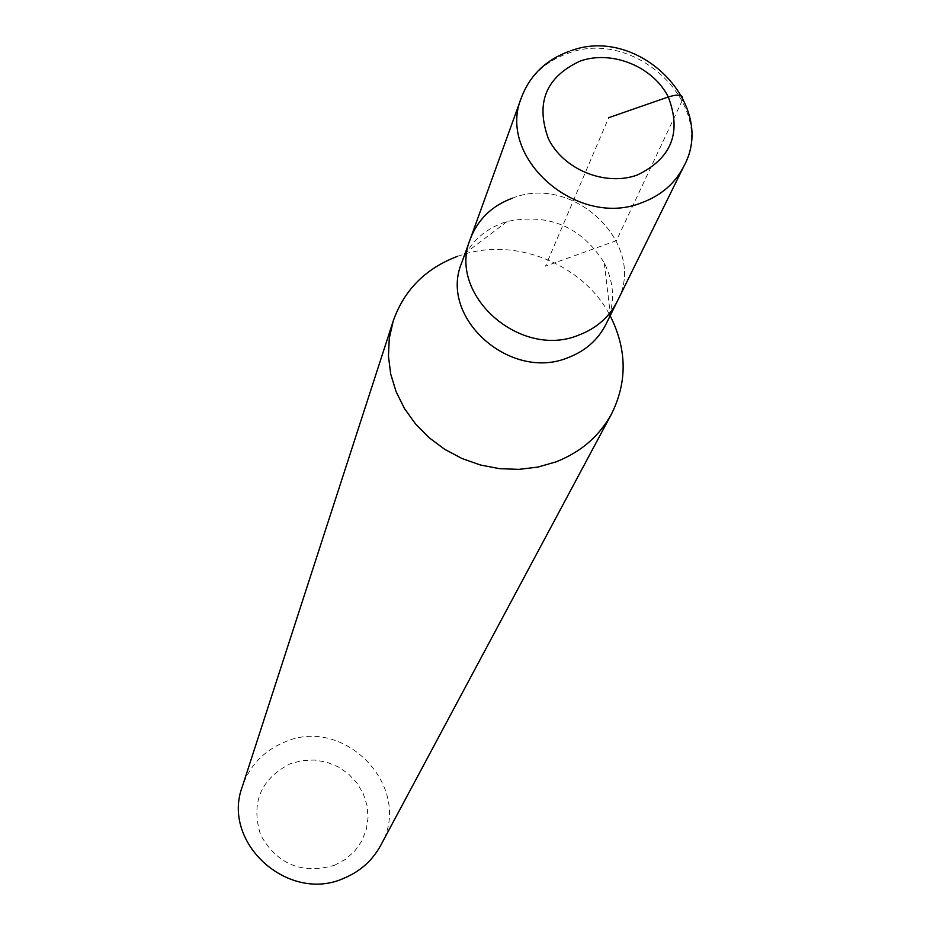 <?xml version="1.0" encoding="UTF-8"?>
<svg xmlns="http://www.w3.org/2000/svg" width="930" height="930" viewBox="0 0 930 930"><rect width="100%" height="100%" fill="white"/><g stroke="black" fill="none" stroke-linecap="round" stroke-linejoin="round"><path stroke-width="0.7" stroke-dasharray="4.65 3.49" d="M512.453 198.16C574.124 173.189 648.21 245.392 617.276 301.32C648.21 245.392 574.124 173.189 512.453 198.16C491.935 205.786 477.904 219.329 470.382 238.801M605.953 324.303C615.218 304.191 614.66 283.697 604.256 262.83C581.378 226.757 549.002 212.982 507.141 221.503L503.06 222.816C482.879 230.349 469.08 243.718 461.664 262.911M457.711 256.262L463.907 254.262C518.231 237.394 585.121 265.852 610.626 316.7L604.256 262.83M380.661 845.486C414.478 788.547 345.123 714.833 284.417 742.163C263.69 750.812 249.659 765.634 242.323 786.617M334.672 865.226L345.542 859.285L354.714 851.09L361.724 841.08L366.246 829.758L368.048 817.691L367.048 805.496L363.316 793.767L357.05 783.083L348.564 773.969L338.264 766.878L326.686 762.158L314.363 760.031L301.936 760.601L289.997 763.867C260.447 779.294 250.67 803.02 260.656 835.059C277.431 864.551 302.099 874.607 334.672 865.226M682.283 100.428L616.381 240.672L545.492 266.154L608.673 117.692M521.544 97.243C529.705 76.155 545.061 61.566 567.591 53.475C635.248 26.912 717.321 105.753 683.817 166.296M570.88 50.732L568.974 51.371M507.141 221.503L463.907 254.262"/><path stroke-width="1.4" d="M470.382 238.801L521.544 97.243C495.969 157.263 577.309 229.129 641.909 202.659C661.149 195.498 675.122 183.373 683.817 166.296L605.953 324.303C598.037 339.857 585.47 350.936 568.253 357.562C510.465 381.951 438.507 317.56 461.664 262.911L470.382 238.801C446.865 294.252 520.172 359.747 578.96 335.033C596.479 328.337 609.255 317.095 617.276 301.32C609.255 317.095 596.479 328.337 578.96 335.033C520.172 359.747 446.865 294.252 470.382 238.801C477.904 219.329 491.935 205.786 512.453 198.16M610.626 316.7C627.006 349.82 627.308 382.253 611.51 413.966C599.338 436.158 580.832 452.131 555.989 461.873L537.947 467.069L519.01 469.359L499.689 468.685L480.519 465.035L462.036 458.537L444.738 449.329L429.102 437.704L415.559 423.964L404.457 408.502L396.11 391.728L390.728 374.116L388.438 356.155L389.275 338.311L393.204 321.071C404.155 289.939 425.661 268.34 457.711 256.262M393.204 321.071L242.323 786.617C221.015 842.778 288.672 903.855 344.356 878.06C360.363 871.282 372.465 860.424 380.661 845.486L611.51 413.966M608.673 117.692L668.275 96.976C679.33 93.651 684.003 94.802 682.283 100.428M580.378 60.985C612.231 49.895 653.186 66.658 668.275 96.976C681.876 132.467 671.541 158.484 637.271 175.026C605.209 186.686 563.255 169.516 548.375 138.651C535.331 102.73 545.991 76.841 580.378 60.985M683.817 166.296C717.855 105.102 639.305 25.168 570.88 50.732M521.544 97.243C530.042 75.225 545.852 59.939 568.974 51.371"/></g></svg>
